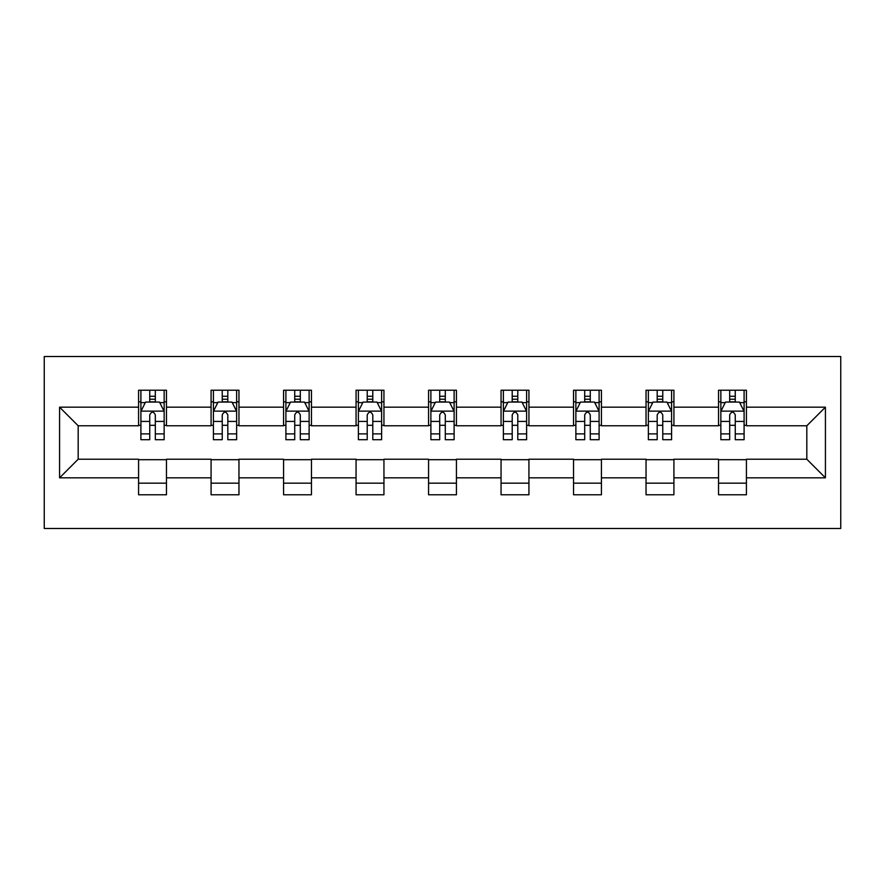 <?xml version="1.0" encoding="UTF-8"?>
<svg xmlns="http://www.w3.org/2000/svg" width="885" height="885" viewBox="0 0 885 885"><rect width="100%" height="100%" fill="white"/><g stroke="black" fill="none" stroke-linecap="round" stroke-linejoin="round"><path stroke-width="1.33" d="M44.25 528.467L840.75 528.467L840.75 356.533L44.25 356.533L44.25 528.467M746.42 407.177L746.42 390.219L718.531 390.219L718.531 407.177L673.916 407.177L673.916 390.219L646.039 390.219L646.039 407.177L601.424 407.177L601.424 390.219L573.546 390.219L573.546 407.177L528.931 407.177L528.931 390.219L501.054 390.219L501.054 407.177L456.439 407.177L456.439 390.219L428.561 390.219L428.561 407.177L383.946 407.177L383.946 390.219L356.069 390.219L356.069 407.177L311.454 407.177L311.454 390.219L283.576 390.219L283.576 407.177L238.961 407.177L238.961 390.219L211.084 390.219L211.084 407.177L166.468 407.177L166.468 390.219L138.58 390.219L138.58 407.177L59.583 407.177L59.583 477.823L78.179 459.226L138.58 459.226L138.58 494.781L166.468 494.781L166.468 459.226L211.084 459.226L211.084 494.781L238.961 494.781L238.961 459.226L283.576 459.226L283.576 494.781L311.454 494.781L311.454 459.226L356.069 459.226L356.069 494.781L383.946 494.781L383.946 459.226L428.561 459.226L428.561 494.781L456.439 494.781L456.439 459.226L501.054 459.226L501.054 494.781L528.931 494.781L528.931 459.226L573.546 459.226L573.546 494.781L601.424 494.781L601.424 459.226L646.039 459.226L646.039 494.781L673.916 494.781L673.916 459.226L718.531 459.226L718.531 494.781L746.42 494.781L746.42 459.226L806.821 459.226L806.821 425.773L746.42 425.773L746.42 407.177L825.417 407.177L825.417 477.823L746.42 477.823M718.531 477.823L673.916 477.823M646.039 477.823L601.424 477.823M573.546 477.823L528.931 477.823M501.054 477.823L456.439 477.823M428.561 477.823L383.946 477.823M356.069 477.823L311.454 477.823M283.576 477.823L238.961 477.823M211.084 477.823L166.468 477.823M138.58 477.823L59.583 477.823M718.531 407.177L718.531 425.773L673.916 425.773L673.916 407.177M646.039 407.177L646.039 425.773L601.424 425.773L601.424 407.177M573.546 407.177L573.546 425.773L528.931 425.773L528.931 407.177M501.054 407.177L501.054 425.773L456.439 425.773L456.439 407.177M428.561 407.177L428.561 425.773L383.946 425.773L383.946 407.177M356.069 407.177L356.069 425.773L311.454 425.773L311.454 407.177M283.576 407.177L283.576 425.773L238.961 425.773L238.961 407.177M211.084 407.177L211.084 425.773L166.468 425.773L166.468 407.177M138.58 407.177L138.58 425.773L78.179 425.773L59.583 407.177M78.179 425.773L78.179 459.226M825.417 477.823L806.821 459.226M806.821 425.773L825.417 407.177M138.58 401.834L140.903 401.834M149.742 401.834L155.317 401.834M164.145 401.834L166.468 401.834M138.58 425.309L140.903 425.309M149.742 425.309L155.317 425.309M164.145 425.309L166.468 425.309M138.58 459.691L166.468 459.691M138.58 483.166L166.468 483.166M211.084 459.691L238.961 459.691M211.084 483.166L238.961 483.166M211.084 401.834L213.407 401.834M222.235 401.834L227.81 401.834M236.638 401.834L238.961 401.834M211.084 425.309L213.407 425.309M222.235 425.309L227.81 425.309M236.638 425.309L238.961 425.309M283.576 459.691L311.454 459.691M283.576 483.166L311.454 483.166M283.576 401.834L285.899 401.834M294.727 401.834L300.303 401.834M309.13 401.834L311.454 401.834M283.576 425.309L285.899 425.309M294.727 425.309L300.303 425.309M309.13 425.309L311.454 425.309M356.069 459.691L383.946 459.691M356.069 483.166L383.946 483.166M356.069 401.834L358.392 401.834M367.22 401.834L372.795 401.834M381.623 401.834L383.946 401.834M356.069 425.309L358.392 425.309M367.22 425.309L372.795 425.309M381.623 425.309L383.946 425.309M428.561 459.691L456.439 459.691M428.561 483.166L456.439 483.166M428.561 401.834L430.884 401.834M439.712 401.834L445.288 401.834M454.116 401.834L456.439 401.834M428.561 425.309L430.884 425.309M439.712 425.309L445.288 425.309M454.116 425.309L456.439 425.309M501.054 459.691L528.931 459.691M501.054 483.166L528.931 483.166M501.054 401.834L503.377 401.834M512.205 401.834L517.78 401.834M526.608 401.834L528.931 401.834M501.054 425.309L503.377 425.309M512.205 425.309L517.78 425.309M526.608 425.309L528.931 425.309M573.546 459.691L601.424 459.691M573.546 483.166L601.424 483.166M573.546 401.834L575.869 401.834M584.697 401.834L590.273 401.834M599.101 401.834L601.424 401.834M573.546 425.309L575.869 425.309M584.697 425.309L590.273 425.309M599.101 425.309L601.424 425.309M646.039 459.691L673.916 459.691M646.039 483.166L673.916 483.166M646.039 401.834L648.362 401.834M657.19 401.834L662.765 401.834M671.593 401.834L673.916 401.834M646.039 425.309L648.362 425.309M657.19 425.309L662.765 425.309M671.593 425.309L673.916 425.309M718.531 459.691L746.42 459.691M718.531 483.166L746.42 483.166M718.531 401.834L720.855 401.834M729.683 401.834L735.258 401.834M744.097 401.834L746.42 401.834M718.531 425.309L720.855 425.309M729.683 425.309L735.258 425.309M744.097 425.309L746.42 425.309M155.317 396.259L149.742 396.259M164.145 433.882L155.317 433.882L155.317 439.712L164.145 439.712L164.145 411.37L159.499 402.067L145.56 402.067L140.903 411.37L140.903 439.712L149.742 439.712L149.742 433.882L140.903 433.882M140.903 411.37L140.903 390.219M164.145 411.37L164.145 390.219M149.742 402.067L149.742 390.219M155.317 390.219L155.317 402.067M155.317 433.882L155.317 414.855C153.459 411.271 151.6 411.271 149.742 414.855L149.742 433.882M227.81 396.259L222.235 396.259M236.638 433.882L227.81 433.882L227.81 439.712L236.638 439.712L236.638 411.37L231.992 402.067L218.053 402.067L213.407 411.37L213.407 439.712L222.235 439.712L222.235 433.882L213.407 433.882M213.407 411.37L213.407 390.219M236.638 411.37L236.638 390.219M222.235 402.067L222.235 390.219M227.81 390.219L227.81 402.067M227.81 433.882L227.81 414.855C225.952 411.271 224.093 411.271 222.235 414.855L222.235 433.882M300.303 396.259L294.727 396.259M309.13 433.882L300.303 433.882L300.303 439.712L309.13 439.712L309.13 411.37L304.484 402.067L290.545 402.067L285.899 411.37L285.899 439.712L294.727 439.712L294.727 433.882L285.899 433.882M285.899 411.37L285.899 390.219M309.13 411.37L309.13 390.219M294.727 402.067L294.727 390.219M300.303 390.219L300.303 402.067M300.303 433.882L300.303 414.855C298.444 411.271 296.586 411.271 294.727 414.855L294.727 433.882M372.795 396.259L367.22 396.259M381.623 433.882L372.795 433.882L372.795 439.712L381.623 439.712L381.623 411.37L376.977 402.067L363.038 402.067L358.392 411.37L358.392 439.712L367.22 439.712L367.22 433.882L358.392 433.882M358.392 411.37L358.392 390.219M381.623 411.37L381.623 390.219M367.22 402.067L367.22 390.219M372.795 390.219L372.795 402.067M372.795 433.882L372.795 414.855C370.937 411.271 369.078 411.271 367.22 414.855L367.22 433.882M445.288 396.259L439.712 396.259M454.116 433.882L445.288 433.882L445.288 439.712L454.116 439.712L454.116 411.37L449.469 402.067L435.531 402.067L430.884 411.37L430.884 439.712L439.712 439.712L439.712 433.882L430.884 433.882M430.884 411.37L430.884 390.219M454.116 411.37L454.116 390.219M439.712 402.067L439.712 390.219M445.288 390.219L445.288 402.067M445.288 433.882L445.288 414.855C443.429 411.271 441.571 411.271 439.712 414.855L439.712 433.882M517.78 396.259L512.205 396.259M526.608 433.882L517.78 433.882L517.78 439.712L526.608 439.712L526.608 411.37L521.962 402.067L508.023 402.067L503.377 411.37L503.377 439.712L512.205 439.712L512.205 433.882L503.377 433.882M503.377 411.37L503.377 390.219M526.608 411.37L526.608 390.219M512.205 402.067L512.205 390.219M517.78 390.219L517.78 402.067M517.78 433.882L517.78 414.855C515.922 411.271 514.063 411.271 512.205 414.855L512.205 433.882M590.273 396.259L584.697 396.259M599.101 433.882L590.273 433.882L590.273 439.712L599.101 439.712L599.101 411.37L594.454 402.067L580.516 402.067L575.869 411.37L575.869 439.712L584.697 439.712L584.697 433.882L575.869 433.882M575.869 411.37L575.869 390.219M599.101 411.37L599.101 390.219M584.697 402.067L584.697 390.219M590.273 390.219L590.273 402.067M590.273 433.882L590.273 414.855C588.414 411.271 586.556 411.271 584.697 414.855L584.697 433.882M662.765 396.259L657.19 396.259M671.593 433.882L662.765 433.882L662.765 439.712L671.593 439.712L671.593 411.37L666.947 402.067L653.008 402.067L648.362 411.37L648.362 439.712L657.19 439.712L657.19 433.882L648.362 433.882M648.362 411.37L648.362 390.219M671.593 411.37L671.593 390.219M657.19 402.067L657.19 390.219M662.765 390.219L662.765 402.067M662.765 433.882L662.765 414.855C660.918 411.271 659.048 411.271 657.19 414.855L657.19 433.882M735.258 396.259L729.683 396.259M744.097 433.882L735.258 433.882L735.258 439.712L744.097 439.712L744.097 411.37L739.44 402.067L725.501 402.067L720.855 411.37L720.855 439.712L729.683 439.712L729.683 433.882L720.855 433.882M720.855 411.37L720.855 390.219M744.097 411.37L744.097 390.219M729.683 402.067L729.683 390.219M735.258 390.219L735.258 402.067M735.258 433.882L735.258 414.855C733.411 411.271 731.552 411.271 729.683 414.855L729.683 433.882M164.024 411.138L141.025 411.138M140.903 402.631L145.273 402.631M159.776 402.631L164.145 402.631M149.742 421.426L140.903 421.426M164.145 421.426L155.317 421.426M155.317 399.224L149.742 399.224M236.516 411.138L213.517 411.138M213.407 402.631L217.765 402.631M232.268 402.631L236.638 402.631M222.235 421.426L213.407 421.426M236.638 421.426L227.81 421.426M227.81 399.224L222.235 399.224M309.009 411.138L286.01 411.138M285.899 402.631L290.269 402.631M304.761 402.631L309.13 402.631M294.727 421.426L285.899 421.426M309.13 421.426L300.303 421.426M300.303 399.224L294.727 399.224M381.512 411.138L358.502 411.138M358.392 402.631L362.762 402.631M377.253 402.631L381.623 402.631M367.22 421.426L358.392 421.426M381.623 421.426L372.795 421.426M372.795 399.224L367.22 399.224M454.005 411.138L430.995 411.138M430.884 402.631L435.254 402.631M449.746 402.631L454.116 402.631M439.712 421.426L430.884 421.426M454.116 421.426L445.288 421.426M445.288 399.224L439.712 399.224M526.498 411.138L503.488 411.138M503.377 402.631L507.747 402.631M522.238 402.631L526.608 402.631M512.205 421.426L503.377 421.426M526.608 421.426L517.78 421.426M517.78 399.224L512.205 399.224M598.99 411.138L575.991 411.138M575.869 402.631L580.239 402.631M594.731 402.631L599.101 402.631M584.697 421.426L575.869 421.426M599.101 421.426L590.273 421.426M590.273 399.224L584.697 399.224M671.483 411.138L648.484 411.138M648.362 402.631L652.732 402.631M667.235 402.631L671.593 402.631M657.19 421.426L648.362 421.426M671.593 421.426L662.765 421.426M662.765 399.224L657.19 399.224M743.975 411.138L720.976 411.138M720.855 402.631L725.224 402.631M739.727 402.631L744.097 402.631M729.683 421.426L720.855 421.426M744.097 421.426L735.258 421.426M735.258 399.224L729.683 399.224"/></g></svg>
